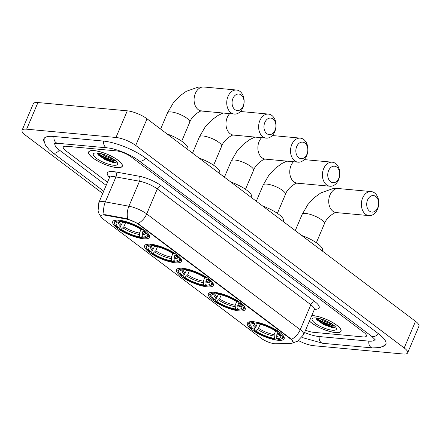 <?xml version="1.0" encoding="UTF-8"?>
<svg xmlns="http://www.w3.org/2000/svg" width="441" height="441" viewBox="0 0 441 441"><rect width="100%" height="100%" fill="white"/><g stroke="black" fill="none" stroke-linecap="round" stroke-linejoin="round"><path stroke-width="0.66" d="M143.446 238.746A19.988 5.645 -157 0 0 149.527 237.264A19.988 5.645 -157 0 0 139.709 227.363A19.988 5.645 -157 0 0 118.805 220.158A19.988 5.645 -157 0 0 112.725 221.641A19.988 5.645 -157 0 0 122.548 231.542A19.988 5.645 -157 0 0 143.446 238.746M239.127 310.911A19.988 5.645 -157 0 0 245.207 309.428A19.988 5.645 -157 0 0 235.384 299.527A19.988 5.645 -157 0 0 214.486 292.322A19.988 5.645 -157 0 0 208.406 293.805A19.988 5.645 -157 0 0 218.223 303.706A19.988 5.645 -157 0 0 239.127 310.911M207.231 286.854A19.988 5.645 -157 0 0 213.312 285.371A19.988 5.645 -157 0 0 203.494 275.471A19.988 5.645 -157 0 0 182.591 268.271A19.988 5.645 -157 0 0 176.51 269.754A19.988 5.645 -157 0 0 186.334 279.655A19.988 5.645 -157 0 0 207.231 286.854M175.342 262.797A19.988 5.645 -157 0 0 181.422 261.32A19.988 5.645 -157 0 0 171.604 251.414A19.988 5.645 -157 0 0 150.701 244.215A19.988 5.645 -157 0 0 144.62 245.698A19.988 5.645 -157 0 0 154.438 255.598A19.988 5.645 -157 0 0 175.342 262.797M278.084 340.292A19.988 5.645 -157 0 0 284.164 338.809A19.988 5.645 -157 0 0 274.346 328.909A19.988 5.645 -157 0 0 253.443 321.71A19.988 5.645 -157 0 0 247.362 323.192A19.988 5.645 -157 0 0 257.18 333.093A19.988 5.645 -157 0 0 278.084 340.292M274.611 343.721A10.182 2.878 -157 0 0 275.741 343.765L291.159 343.296A10.182 2.878 -157 0 0 293.127 342.503A10.182 2.878 -157 0 0 290.806 339.179L138.474 224.282A10.182 2.878 -157 0 0 126.468 219.083L105.316 215.219A10.182 2.878 -157 0 0 100.895 215.787A10.182 2.878 -157 0 0 103.216 219.116L261.287 338.335A10.182 2.878 -157 0 0 274.611 343.721M309.417 321.103A18.29 5.165 -157 0 0 335.485 332.586A18.29 5.165 -157 0 0 341.053 331.23A18.29 5.165 -157 0 0 332.067 322.167A18.29 5.165 -157 0 0 312.939 315.58A18.29 5.165 -157 0 0 311.793 315.508M116.749 167.608A18.29 5.165 -157 0 0 122.317 166.251A18.29 5.165 -157 0 0 113.331 157.189A18.29 5.165 -157 0 0 94.203 150.601A18.29 5.165 -157 0 0 88.641 151.958A18.29 5.165 -157 0 0 97.626 161.015A18.29 5.165 -157 0 0 116.749 167.608M103.133 214.723L105.52 214.739L126.672 218.598L137.972 223.521L290.944 338.848L293.215 342.282M66.712 146.28A11.317 3.197 -157 0 0 63.272 147.118A11.317 3.197 -157 0 0 65.852 150.811L107.505 182.227L65.852 150.811A11.317 3.197 -157 0 1 63.272 147.118A11.317 3.197 -157 0 1 66.712 146.28L116.347 150.883L66.712 146.28M305.569 330.166A11.317 3.197 -157 0 0 313.347 332.299L362.976 336.907A11.317 3.197 -157 0 0 366.416 336.064A11.317 3.197 -157 0 0 363.836 332.371L131.153 156.869A11.317 3.197 -157 0 0 116.347 150.883A11.317 3.197 -157 0 1 131.153 156.869L363.836 332.371A11.317 3.197 -157 0 1 366.416 336.064A11.317 3.197 -157 0 1 362.976 336.907L313.347 332.299A11.317 3.197 -157 0 1 305.569 330.166M97.533 152.983A15.088 4.261 -157 0 0 115.393 160.568M316.269 317.967A15.088 4.261 -157 0 0 334.135 325.546M309.45 321.02A18.103 5.11 -157 0 0 335.369 332.497A18.103 5.11 -157 0 0 340.876 331.158A18.103 5.11 -157 0 0 331.985 322.189A18.103 5.11 -157 0 0 313.055 315.668A18.103 5.11 -157 0 0 311.754 315.591M332.839 324.554L323.49 320.971L320.348 318.782M329.835 322.68L324.152 320.039M332.349 330.221A13.202 3.726 -157 0 0 336.257 328.005A13.202 3.726 -157 0 0 328.203 321.82A13.202 3.726 -157 0 0 316.076 317.944A13.202 3.726 -157 0 0 313.027 318.143A13.202 3.726 -157 0 0 316.996 324.548A13.202 3.726 -157 0 0 332.349 330.221M316.032 317.944L317.09 320.001L323.804 324.659L331.858 327.487L333.969 327.657L335.54 326.919M335.502 327.013L332.79 326.924L322.173 322.751L316.037 318.011M334.289 327.63L332.564 327.448L321.952 323.281L316.644 319.438M94.319 150.684A18.103 5.11 -157 0 0 88.812 152.029A18.103 5.11 -157 0 0 97.704 160.998A18.103 5.11 -157 0 0 116.633 167.519A18.103 5.11 -157 0 0 122.14 166.174A18.103 5.11 -157 0 0 113.249 157.211A18.103 5.11 -157 0 0 94.319 150.684M114.103 159.57L104.754 155.993L101.612 153.799M111.099 157.696L105.416 155.061M113.613 165.237A13.202 3.726 -157 0 0 117.521 163.021A13.202 3.726 -157 0 0 109.467 156.836A13.202 3.726 -157 0 0 97.34 152.966A13.202 3.726 -157 0 0 94.291 153.165A13.202 3.726 -157 0 0 98.26 159.57A13.202 3.726 -157 0 0 113.613 165.237M97.296 152.961L98.354 155.023L105.068 159.675L113.122 162.508L115.228 162.674L116.799 161.941M116.766 162.029L114.054 161.941L103.437 157.773L97.296 153.027M115.553 162.646L113.828 162.47L103.211 158.302L97.908 154.46M375.793 196.51A8.296 5.959 95.3 0 0 367.568 199.982A8.296 5.959 95.3 0 0 369.575 211.167A8.296 5.959 95.3 0 0 377.799 207.694A8.296 5.959 95.3 0 0 375.793 196.51M365.545 214.254A12.067 8.671 -84.7 0 1 361.857 200.319A12.067 8.671 -84.7 0 1 371.184 191.576A12.067 8.671 -84.7 0 1 374.596 192.938A12.067 8.671 -84.7 0 1 378.284 206.873A12.067 8.671 -84.7 0 1 368.957 215.61A12.067 8.671 -84.7 0 1 365.545 214.254M277.852 332.233L276.733 334.862L276.998 338.611A16.218 4.581 -157 0 0 280.559 335.816A16.218 4.581 -157 0 0 278.084 332.911L279.291 333.027L280.101 332.409M251.585 321.621A18.709 5.281 -157 0 0 248.829 323.027A18.709 5.281 -157 0 0 248.983 324.78L249.386 325.673A17.954 5.071 -157 0 0 252.235 328.975L253.448 329.091L255.278 327.691L257.384 323.672M276.998 338.611L278.073 339.421A17.954 5.071 -157 0 0 280.972 339.079L281.898 338.754A18.709 5.281 -157 0 0 283.265 337.646A18.709 5.281 -157 0 0 282.361 334.686M253.272 321.561L253.454 322.58A17.954 5.071 -157 0 0 249.386 325.673M255.879 321.803L256.067 322.823A17.954 5.071 -157 0 1 276.965 331.274L277.775 330.656M280.972 339.079A17.954 5.071 -157 0 0 279.291 333.027M253.454 322.58L254.529 323.391A16.218 4.581 -157 0 0 252.02 323.705A16.218 4.581 -157 0 0 253.448 329.091M276.965 331.274L275.757 331.158A16.218 4.581 -157 0 0 257.142 323.633L256.067 322.823M256.232 322.685L254.529 323.391M278.084 332.911L277.466 330.888M322.266 250.984L322.465 250.516A20.744 5.854 -157 0 0 301.705 235.472M276.794 337.492L276.209 338.864L275.46 339.179A17.954 5.071 -157 0 1 254.562 330.728L254.319 330.017L255.317 327.657M254.562 330.728L255.769 330.844A16.218 4.581 -157 0 0 274.385 338.368L275.46 339.179M260.201 324.273L258.492 328.302L255.769 330.844M274.385 338.368L274.12 334.62L275.625 331.07M336.836 167.128A8.296 5.959 95.3 0 0 328.611 170.595A8.296 5.959 95.3 0 0 330.612 181.78A8.296 5.959 95.3 0 0 338.837 178.313A8.296 5.959 95.3 0 0 336.836 167.128M326.588 184.867A12.067 8.671 -84.7 0 1 322.9 170.932A12.067 8.671 -84.7 0 1 332.227 162.194A12.067 8.671 -84.7 0 1 335.634 163.55A12.067 8.671 -84.7 0 1 339.327 177.486A12.067 8.671 -84.7 0 1 330 186.229A12.067 8.671 -84.7 0 1 326.588 184.867M238.89 302.846L237.776 305.475L238.041 309.224A16.218 4.581 -157 0 0 241.596 306.434A16.218 4.581 -157 0 0 239.121 303.529L240.334 303.64L241.139 303.022M212.628 292.234A18.709 5.281 -157 0 0 209.866 293.64A18.709 5.281 -157 0 0 210.021 295.398L210.429 296.286A17.954 5.071 -157 0 0 213.279 299.593L214.486 299.704L216.322 298.303L218.427 294.29M238.041 309.224L239.116 310.04A17.954 5.071 -157 0 0 242.015 309.692L242.936 309.367A18.709 5.281 -157 0 0 244.308 308.259A18.709 5.281 -157 0 0 243.399 305.299M214.309 292.179L214.497 293.199A17.954 5.071 -157 0 0 210.429 296.286M216.922 292.422L217.11 293.436A17.954 5.071 -157 0 1 238.008 301.887L238.818 301.269M242.015 309.692A17.954 5.071 -157 0 0 240.334 303.64M214.497 293.199L215.572 294.009A16.218 4.581 -157 0 0 213.064 294.318A16.218 4.581 -157 0 0 214.486 299.704M238.008 301.887L236.8 301.776A16.218 4.581 -157 0 0 218.185 294.252L217.11 293.436M217.275 293.298L215.572 294.009M239.121 303.529L238.509 301.506M283.304 221.597L283.502 221.128A20.744 5.854 -157 0 0 262.748 206.09M237.837 308.11L237.252 309.483L236.503 309.797A17.954 5.071 -157 0 1 215.605 301.346L215.362 300.63L216.36 298.276M215.605 301.346L216.812 301.457A16.218 4.581 -157 0 0 235.428 308.981L236.503 309.797M221.244 294.886L219.53 298.915L216.812 301.457M235.428 308.981L235.163 305.233L236.668 301.688M304.94 143.071A8.296 5.959 95.3 0 0 296.716 146.539A8.296 5.959 95.3 0 0 298.722 157.724A8.296 5.959 95.3 0 0 306.947 154.256A8.296 5.959 95.3 0 0 304.94 143.071M294.698 160.816A12.067 8.671 -84.7 0 1 291.005 146.881A12.067 8.671 -84.7 0 1 300.338 138.138A12.067 8.671 -84.7 0 1 303.744 139.499A12.067 8.671 -84.7 0 1 307.438 153.435A12.067 8.671 -84.7 0 1 298.105 162.172A12.067 8.671 -84.7 0 1 294.698 160.816M207 278.789L205.881 281.424L206.145 285.173A16.218 4.581 -157 0 0 209.707 282.378A16.218 4.581 -157 0 0 207.231 279.473L208.439 279.588L209.249 278.971M180.733 268.183A18.709 5.281 -157 0 0 177.977 269.589A18.709 5.281 -157 0 0 178.131 271.342L178.533 272.229A17.954 5.071 -157 0 0 181.383 275.537L182.596 275.653L184.432 274.252L186.537 270.234M206.145 285.173L207.22 285.983A17.954 5.071 -157 0 0 210.125 285.641L211.046 285.31A18.709 5.281 -157 0 0 212.413 284.208A18.709 5.281 -157 0 0 211.509 281.242M182.42 268.122L182.602 269.142A17.954 5.071 -157 0 0 178.533 272.229M185.033 268.365L185.214 269.385A17.954 5.071 -157 0 1 206.112 277.83L206.923 277.213M210.125 285.641A17.954 5.071 -157 0 0 208.439 279.588M182.602 269.142L183.677 269.953A16.218 4.581 -157 0 0 181.174 270.267A16.218 4.581 -157 0 0 182.596 275.653M206.112 277.83L204.905 277.72A16.218 4.581 -157 0 0 186.289 270.195L185.214 269.385M185.38 269.242L183.677 269.953M207.231 279.473L206.614 277.45M251.414 197.54L251.613 197.077A20.744 5.854 -157 0 0 230.852 182.034M205.941 284.054L205.363 285.426L204.607 285.74A17.954 5.071 -157 0 1 183.71 277.29L183.467 276.579L184.465 274.219M183.71 277.29L184.917 277.406A16.218 4.581 -157 0 0 203.533 284.93L204.607 285.74M189.349 270.829L187.64 274.864L184.917 277.406M203.533 284.93L203.268 281.182L204.773 277.632M273.051 119.015A8.296 5.959 95.3 0 0 264.826 122.488A8.296 5.959 95.3 0 0 266.833 133.673A8.296 5.959 95.3 0 0 275.052 130.2A8.296 5.959 95.3 0 0 273.051 119.015M262.803 136.76A12.067 8.671 -84.7 0 1 259.115 122.824A12.067 8.671 -84.7 0 1 268.442 114.081A12.067 8.671 -84.7 0 1 271.854 115.443A12.067 8.671 -84.7 0 1 275.542 129.378A12.067 8.671 -84.7 0 1 266.215 138.121A12.067 8.671 -84.7 0 1 262.803 136.76M175.105 254.738L173.991 257.368L174.256 261.116A16.218 4.581 -157 0 0 177.817 258.321A16.218 4.581 -157 0 0 175.336 255.422L176.549 255.532L177.354 254.915M148.843 244.127A18.709 5.281 -157 0 0 146.081 245.532A18.709 5.281 -157 0 0 146.236 247.285L146.644 248.178A17.954 5.071 -157 0 0 149.493 251.486L150.701 251.596L152.536 250.196L154.642 246.177M174.256 261.116L175.331 261.926A17.954 5.071 -157 0 0 178.23 261.585L179.151 261.259A18.709 5.281 -157 0 0 180.523 260.151A18.709 5.281 -157 0 0 179.614 257.191M150.524 244.066L150.712 245.086A17.954 5.071 -157 0 0 146.644 248.178M153.137 244.308L153.325 245.328A17.954 5.071 -157 0 1 174.223 253.779L175.033 253.162M178.23 261.585A17.954 5.071 -157 0 0 176.549 255.532M150.712 245.086L151.787 245.896A16.218 4.581 -157 0 0 149.279 246.21A16.218 4.581 -157 0 0 150.701 251.596M174.223 253.779L173.015 253.663A16.218 4.581 -157 0 0 154.4 246.139L153.325 245.328M153.49 245.19L151.787 245.896M175.336 255.422L174.724 253.399M219.524 173.489L219.723 173.021A20.744 5.854 -157 0 0 198.963 157.983M174.052 259.997L173.467 261.37L172.718 261.684A17.954 5.071 -157 0 1 151.82 253.239L151.577 252.522L152.575 250.168M151.82 253.239L153.027 253.349A16.218 4.581 -157 0 0 171.643 260.874L172.718 261.684M157.459 246.778L155.745 250.808L153.027 253.349M171.643 260.874L171.378 257.125L172.883 253.581M241.155 94.964A8.296 5.959 95.3 0 0 232.936 98.431A8.296 5.959 95.3 0 0 234.937 109.616A8.296 5.959 95.3 0 0 243.162 106.149A8.296 5.959 95.3 0 0 241.155 94.964M230.913 112.703A12.067 8.671 -84.7 0 1 227.22 98.767A12.067 8.671 -84.7 0 1 236.552 90.03A12.067 8.671 -84.7 0 1 239.959 91.392A12.067 8.671 -84.7 0 1 243.653 105.322A12.067 8.671 -84.7 0 1 234.32 114.065A12.067 8.671 -84.7 0 1 230.913 112.703M143.215 230.682L142.096 233.311L142.36 237.06A16.218 4.581 -157 0 0 145.921 234.27A16.218 4.581 -157 0 0 143.446 231.365L144.654 231.475L145.464 230.858M116.948 220.07A18.709 5.281 -157 0 0 114.191 221.476A18.709 5.281 -157 0 0 114.346 223.234L114.754 224.122A17.954 5.071 -157 0 0 117.598 227.429L118.811 227.539L120.647 226.139L122.752 222.126M142.36 237.06L143.435 237.875A17.954 5.071 -157 0 0 146.34 237.528L147.261 237.203A18.709 5.281 -157 0 0 148.628 236.095A18.709 5.281 -157 0 0 147.724 233.135M118.635 220.015L118.816 221.035A17.954 5.071 -157 0 0 114.754 224.122M121.247 220.257L121.429 221.277A17.954 5.071 -157 0 1 142.333 229.722L143.138 229.105M146.34 237.528A17.954 5.071 -157 0 0 144.654 231.475M118.816 221.035L119.897 221.845A16.218 4.581 -157 0 0 117.389 222.154A16.218 4.581 -157 0 0 118.811 227.539M142.333 229.722L141.12 229.612A16.218 4.581 -157 0 0 122.504 222.088L121.429 221.277M121.6 221.134L119.897 221.845M143.446 231.365L142.829 229.342M187.629 149.433L187.827 148.964A20.744 5.854 -157 0 0 167.067 133.926M142.156 235.946L141.578 237.319L140.828 237.633A17.954 5.071 -157 0 1 119.924 229.182L119.682 228.466L120.685 226.112M119.924 229.182L121.132 229.292A16.218 4.581 -157 0 0 139.747 236.817L140.828 237.633M125.564 222.722L123.855 226.751L121.132 229.292M139.747 236.817L139.483 233.069L140.993 229.524M55.158 143.209A20.369 5.75 -157 0 0 54.938 143.584A20.369 5.75 -157 0 0 59.585 150.232L106.171 185.369M304.571 332.52A20.369 5.75 -157 0 0 318.926 336.511L368.555 341.113A20.369 5.75 -157 0 0 374.751 339.603A20.369 5.75 -157 0 0 374.867 339.184M298.618 340.645A15.088 4.261 -157 0 0 313.716 345.711L403.052 354.002A15.088 4.261 -157 0 0 407.638 352.883A15.088 4.261 -157 0 0 404.204 347.955L135.718 145.458A15.088 4.261 -157 0 0 115.972 137.476L26.636 129.185A15.088 4.261 -157 0 0 22.05 130.304A15.088 4.261 -157 0 0 25.49 135.227L102.725 193.483M407.638 352.883L418.95 326.235A15.088 4.261 -157 0 0 415.51 321.313L147.029 118.811A15.088 4.261 -157 0 0 127.284 110.829L37.948 102.544A15.088 4.261 -157 0 0 33.362 103.657L22.05 130.304M383.058 346.378A32.436 9.156 -157 0 0 385.858 344.316A32.436 9.156 -157 0 0 378.466 333.727L145.784 158.231A32.436 9.156 -157 0 0 103.326 141.065L53.697 136.462A32.436 9.156 -157 0 0 43.83 138.865A32.436 9.156 -157 0 0 44.298 142.311M290.806 339.179L290.944 338.848M138.474 224.282L138.617 223.956M126.468 219.083L126.672 218.598M105.316 215.219L105.52 214.739M109.528 177.348A18.858 5.325 23 0 1 113.072 171.571A18.858 5.325 23 0 1 115.514 171.913L139.086 176.213A18.858 5.325 23 0 1 161.329 185.848L314.857 301.65A18.858 5.325 23 0 1 315.513 309.284L314.461 309.312M104.175 214.635A13.202 7.883 -79.7 0 1 105.333 201.906L115.939 176.929A15.088 4.261 -157 0 0 113.982 176.654A15.088 4.261 -157 0 0 109.396 177.773L109.506 176.494M101 216.79L99.038 213.753L98.073 210.991L98.79 202.75A15.088 4.261 23 0 1 103.381 201.631A15.088 4.261 23 0 1 105.333 201.906L128.904 206.212A15.088 4.261 23 0 1 146.699 213.918L300.233 329.719A13.202 8.39 127 0 1 291.501 339.322M137.972 223.521A13.202 8.39 -53 0 0 146.699 213.918L157.299 188.935A15.088 4.261 -157 0 0 139.51 181.229L115.939 176.929A3.771 2.255 100.3 0 0 115.514 171.913M127.73 218.874A13.202 7.883 -79.7 0 1 128.904 206.212L139.51 181.229A3.771 2.255 100.3 0 0 139.086 176.213M314.857 301.65A3.771 2.398 127 0 0 310.833 304.737L300.233 329.719A15.088 4.261 23 0 1 303.667 334.642L314.273 309.665A15.088 4.261 -157 0 0 310.833 304.737L157.299 188.935A3.771 2.398 127 0 1 161.329 185.848M315.513 309.284A3.771 3.087 88.3 0 0 314.769 308.943M316.594 318.634A15.088 4.261 -157 0 0 334.625 325.982M97.858 153.65A15.088 4.261 -157 0 0 115.889 160.998M332.894 211.222A12.067 8.671 95.3 0 0 336.307 212.584C336.588 211.388 326.781 216.481 324.378 223.813A12.067 3.407 23 0 0 321.621 219.872A12.067 3.407 23 0 0 305.828 213.483A12.067 3.407 23 0 0 302.157 214.381L307.868 204.558L314.378 197.557L320.861 192.893L332.757 188.682L338.534 188.55A12.067 8.671 95.3 0 0 329.207 197.287A12.067 8.671 95.3 0 0 332.894 211.222M276.733 334.862A13.958 3.941 -157 0 0 279.429 334.201M253.31 323.435A14.509 4.096 -157 0 0 255.278 327.691M276.579 336.296A14.509 4.096 -157 0 0 279.853 334.702M253.966 323.396A13.958 3.941 -157 0 0 256.166 326.549M257.605 329.444A14.509 4.096 -157 0 0 273.966 336.059M258.492 328.302A13.958 3.941 -157 0 0 274.12 334.62M293.486 161.742A12.067 8.671 95.3 0 0 293.938 181.841A12.067 8.671 95.3 0 0 297.344 183.197C297.625 182.006 287.824 187.094 285.415 194.426A12.067 3.407 23 0 0 282.664 190.484A12.067 3.407 23 0 0 266.866 184.101A12.067 3.407 23 0 0 263.194 184.994L268.905 175.171L275.421 168.175L281.898 163.512L286.826 161.125M237.776 305.475A13.958 3.941 -157 0 0 240.472 304.819M214.354 294.053A14.509 4.096 -157 0 0 216.322 298.303M237.616 306.914A14.509 4.096 -157 0 0 240.896 305.321M215.01 294.009A13.958 3.941 -157 0 0 217.209 297.162M218.648 300.056A14.509 4.096 -157 0 0 235.003 306.671M219.53 298.915A13.958 3.941 -157 0 0 235.163 305.233M261.59 137.691A12.067 8.671 95.3 0 0 262.048 157.784A12.067 8.671 95.3 0 0 265.454 159.146C265.736 157.95 255.929 163.043 253.525 170.369A12.067 3.407 23 0 0 250.775 166.433A12.067 3.407 23 0 0 234.976 160.044A12.067 3.407 23 0 0 231.305 160.937L237.015 151.114L243.526 144.119L250.008 139.455L254.937 137.074M205.881 281.424A13.958 3.941 -157 0 0 208.576 280.763M182.458 269.997A14.509 4.096 -157 0 0 184.432 274.252M205.726 282.857A14.509 4.096 -157 0 0 209.001 281.264M183.12 269.958A13.958 3.941 -157 0 0 185.314 273.111M186.752 276.005A14.509 4.096 -157 0 0 203.114 282.615M187.64 274.864A13.958 3.941 -157 0 0 203.268 281.182M229.7 113.635A12.067 8.671 95.3 0 0 230.152 133.728A12.067 8.671 95.3 0 0 233.559 135.089C233.84 133.899 224.039 138.987 221.63 146.318A12.067 3.407 23 0 0 218.879 142.377A12.067 3.407 23 0 0 203.081 135.993A12.067 3.407 23 0 0 199.409 136.886L205.12 127.063L211.636 120.062L218.113 115.404L223.041 113.017M173.991 257.368A13.958 3.941 -157 0 0 176.687 256.712M150.568 245.946A14.509 4.096 -157 0 0 152.536 250.196M173.831 258.806A14.509 4.096 -157 0 0 177.111 257.208M151.224 245.902A13.958 3.941 -157 0 0 153.424 249.055M154.863 251.949A14.509 4.096 -157 0 0 171.218 258.564M155.745 250.808A13.958 3.941 -157 0 0 171.378 257.125M198.263 109.677A12.067 8.671 95.3 0 0 201.669 111.033C201.95 109.842 192.149 114.93 189.74 122.262A12.067 3.407 23 0 0 186.99 118.32A12.067 3.407 23 0 0 171.191 111.937A12.067 3.407 23 0 0 167.519 112.83L173.23 103.007L179.741 96.011L186.223 91.348L198.125 87.131L203.902 86.998A12.067 8.671 95.3 0 0 194.569 95.741A12.067 8.671 95.3 0 0 198.263 109.677M142.096 233.311A13.958 3.941 -157 0 0 144.791 232.655M118.679 221.889A14.509 4.096 -157 0 0 120.647 226.139M141.941 234.75A14.509 4.096 -157 0 0 145.216 233.157M119.335 221.845A13.958 3.941 -157 0 0 121.529 224.998M122.967 227.892A14.509 4.096 -157 0 0 139.328 234.507M123.855 226.751A13.958 3.941 -157 0 0 139.483 233.069M103.696 191.19L52.617 152.663A6.036 3.837 -53 0 0 53.989 153.176A6.036 3.837 -53 0 0 59.375 150.072M53.989 136.489A6.036 4.338 95.3 0 0 56.001 142.597A6.036 4.338 95.3 0 0 57.705 143.275L107.339 147.884C115.333 148.391 131.512 154.879 138.816 160.662L371.504 336.163L375.44 339.989M103.618 141.098A6.036 4.338 95.3 0 0 105.631 147.2A6.036 4.338 95.3 0 0 107.339 147.884M145.574 158.071A6.036 3.837 127 0 1 140.188 161.174A6.036 3.837 127 0 1 138.816 160.662M378.257 333.572A6.036 3.837 127 0 1 372.871 336.67A6.036 3.837 127 0 1 371.504 336.163M386.057 343.55L384.221 345.579L380.236 347.519L372.562 347.927A6.036 4.338 -84.7 0 1 370.859 347.249A6.036 4.338 -84.7 0 1 368.847 341.136M372.562 347.927L322.933 343.324A6.036 4.338 -84.7 0 1 321.23 342.646A6.036 4.338 -84.7 0 1 319.218 336.538M37.948 102.544L26.636 129.185M127.284 110.829L115.972 137.476M147.029 118.811L135.718 145.458M415.51 321.313L404.204 347.955M293 342.712L297.295 341.4L303.667 334.642M98.79 202.75L109.396 177.773M314.273 309.665L315.111 308.694M341.169 330.474L340.876 331.158M89.099 151.346L88.812 152.029M122.433 165.496L122.14 166.174M338.534 188.55L371.184 191.576M295.266 230.615L302.157 214.381M249.319 321.858L248.829 323.027M283.761 336.477L283.265 337.646M336.307 212.584L368.957 215.61M316.34 242.737L324.378 223.813M304.196 159.592L332.227 162.194M256.304 201.234L263.194 184.994M210.363 292.477L209.866 293.64M244.805 307.096L244.308 308.259M297.344 183.197L330 186.229M277.383 213.356L285.415 194.426M272.306 135.536L300.338 138.138M224.414 177.177L231.305 160.937M178.467 268.42L177.977 269.589M212.909 283.039L212.413 284.208M265.454 159.146L298.105 162.172M245.488 189.299L253.525 170.369M240.411 111.485L268.442 114.081M192.519 153.121L199.409 136.886M146.577 244.369L146.081 245.532M181.019 258.988L180.523 260.151M233.559 135.089L266.215 138.121M213.598 165.248L221.63 146.318M203.902 86.998L236.552 90.03M160.629 129.07L167.519 112.83M114.688 220.313L114.191 221.476M149.124 234.932L148.628 236.095M201.669 111.033L234.32 114.065M181.703 141.192L189.74 122.262M322.933 343.324L302.019 337.486M44.249 138.193L44.061 140.922L45.434 145.133L49.023 149.62L52.617 152.663M54.182 143.353L57.705 143.275M55.097 143.215L54.938 143.584M374.905 339.234L374.751 339.603"/></g></svg>
